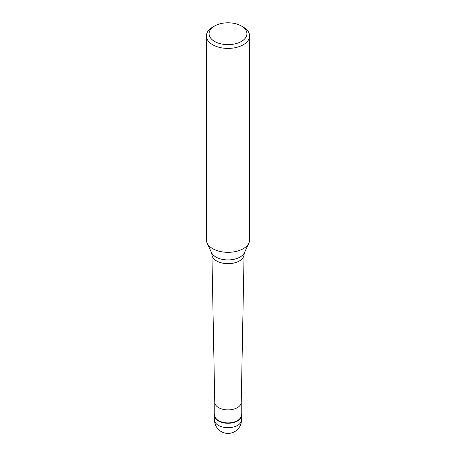 <?xml version="1.0" encoding="UTF-8"?>
<svg xmlns="http://www.w3.org/2000/svg" width="456" height="456" viewBox="0 0 456 456"><rect width="100%" height="100%" fill="white"/><g stroke="black" fill="none" stroke-linecap="round" stroke-linejoin="round"><path stroke-width="0.68" d="M237.553 420.996A13.515 7.803 180 0 1 222.83 422.689A13.515 7.803 180 0 1 214.485 415.479A13.515 7.803 180 0 1 214.759 413.928A13.515 7.803 0 0 0 221.605 422.353A13.515 7.803 0 0 0 237.553 420.996A13.515 7.803 0 0 0 241.241 413.928A13.515 7.803 180 0 1 241.515 415.479A13.515 7.803 180 0 1 237.553 420.996M214.759 402.283L214.759 415.256A13.241 7.644 0 0 0 222.933 422.324A13.241 7.644 0 0 0 237.365 420.666A13.241 7.644 0 0 0 241.241 415.256L241.241 402.283M241.241 402.238A13.241 7.644 180 0 1 241.241 402.323A13.241 7.644 180 0 1 237.365 407.647A13.241 7.644 180 0 1 223.001 409.317A13.241 7.644 180 0 1 214.759 402.323A13.241 7.644 180 0 1 214.759 402.238M206.38 35.927L206.38 239.845A21.62 12.483 0 0 0 207.109 243.059A21.62 12.483 0 0 0 222.391 251.9A21.62 12.483 0 0 0 243.287 248.674A21.62 12.483 0 0 0 248.89 243.059A21.62 12.483 0 0 0 249.62 239.845L249.62 35.927A21.62 12.483 180 0 1 243.287 44.756A21.62 12.483 180 0 1 219.724 47.464A21.62 12.483 180 0 1 206.38 35.927A21.62 12.483 180 0 1 212.713 27.103L214.622 25.998A18.918 10.921 180 0 1 241.378 25.998A18.918 10.921 180 0 1 241.378 41.445A18.918 10.921 180 0 1 214.622 41.445A18.918 10.921 180 0 1 214.622 25.998L212.713 27.103M241.378 25.998L243.287 27.103A21.62 12.483 180 0 1 249.62 35.927M214.485 415.479L214.485 419.89A13.515 7.803 0 0 0 222.83 427.101A13.515 7.803 0 0 0 237.553 425.408A13.515 7.803 0 0 0 241.515 419.89L241.515 415.479M239.377 260.957A16.085 9.285 180 0 1 221.924 262.992A16.085 9.285 180 0 1 211.915 254.494L211.51 252.607A17.066 9.85 0 0 0 223.571 259.584A17.066 9.85 0 0 0 240.067 257.036A17.066 9.85 0 0 0 244.49 252.607L244.085 254.494A16.085 9.285 180 0 1 239.377 260.957M214.485 419.89A13.515 13.515 0 0 0 234.754 431.593A13.515 13.515 0 0 0 241.515 419.89M214.759 402.323L211.915 254.494M241.241 402.323L244.085 254.494M211.51 252.607L207.109 243.059M244.49 252.607L248.89 243.059"/></g></svg>
